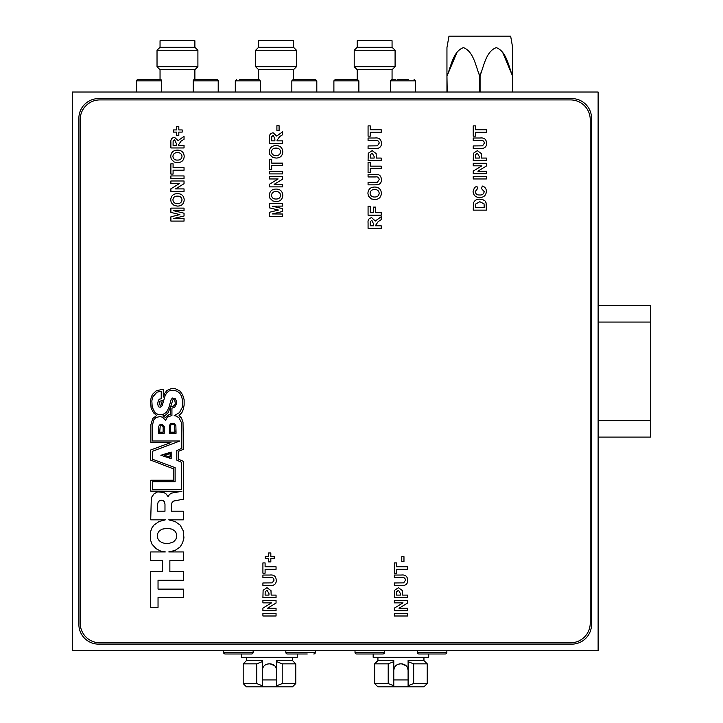 <?xml version="1.0" encoding="UTF-8"?>
<svg xmlns="http://www.w3.org/2000/svg" width="723" height="723" viewBox="0 0 723 723"><rect width="100%" height="100%" fill="white"/><g stroke="black" fill="none" stroke-linecap="round" stroke-linejoin="round"><path stroke-width="1.08" d="M193.24 92.02L193.24 80.84A1.31 1.31 0 0 1 194.55 79.53L216.9 79.53A1.31 1.31 0 0 1 218.21 80.84L218.21 92.02L218.21 80.84A1.31 1.31 0 0 0 216.9 79.53L210.718 79.53M194.885 79.53L200.732 79.53L194.885 79.53L194.885 69.67M161.69 92.02L161.69 80.84A1.31 1.31 0 0 0 160.37 79.53L154.198 79.53M161.69 80.84L136.71 80.84L136.71 92.02L136.71 80.84A1.31 1.31 0 0 1 138.03 79.53L160.37 79.53M136.71 80.84A1.31 1.31 0 0 1 138.03 79.53L149.2 79.53M397.171 79.53L408.649 79.53M373.167 653.99L373.167 657.27L428.703 657.27L428.703 653.99M377.93 657.27L377.93 660.56L393.773 660.56L393.773 661.093M394.261 667.935L393.773 670.42C394.162 666.425 396.349 664.229 400.343 663.85L401.527 663.85C405.522 664.229 407.709 666.416 408.097 670.42L407.591 667.889M408.097 661.093L408.097 660.56L423.94 660.56L427.23 663.85L427.23 683.56L423.94 686.85L393.773 686.85L393.773 660.56M423.94 657.27L423.94 660.56M377.93 660.56L374.65 663.85L388.206 663.85L393.773 661.644M374.65 663.85L374.65 683.56L388.206 683.56L388.206 663.85M408.097 660.56L408.097 661.644L413.664 663.85L413.664 683.56L427.23 683.56M413.664 683.56L408.097 685.756L408.097 686.85M393.773 686.85L377.93 686.85L374.65 683.56M393.773 685.756L388.206 683.56M408.097 661.644L408.097 685.756M413.664 663.85L427.23 663.85M397.885 664.32L400.343 663.85M401.527 663.85L406.181 665.775M355.011 650.7L355.011 652.345A1.645 1.645 0 0 0 356.656 653.99L363.163 653.99M239.729 79.53L258.97 79.53L260.28 80.84L235.3 80.84L236.62 79.53L235.3 80.84L235.3 92.02L235.3 80.84M223.552 650.7L223.552 652.345A1.645 1.645 0 0 0 225.196 653.99L251.487 653.99A1.645 1.645 0 0 0 253.131 652.345L253.131 650.7M194.55 79.53L205.73 79.53M395.499 79.53L392.065 79.53L392.065 69.67M253.131 652.345L223.552 652.345A1.645 1.645 0 0 0 225.196 653.99L231.703 653.99M598.12 92.02L72.3 92.02L72.3 650.7L598.12 650.7L598.12 92.02M571.83 644.13A19.72 19.72 0 0 0 591.55 624.41L591.55 118.31A19.72 19.72 0 0 0 571.83 98.59L98.59 98.59A19.72 19.72 0 0 0 78.87 118.31L78.87 624.41A19.72 19.72 0 0 0 98.59 644.13L571.83 644.13M446.868 650.7L446.868 652.345A1.645 1.645 0 0 1 445.223 653.99L438.716 653.99M285.829 650.7L285.829 652.345A1.645 1.645 0 0 0 287.474 653.99L307.257 653.99M285.829 652.345L315.409 652.345L315.409 650.7L315.409 652.345A1.645 1.645 0 0 1 313.764 653.99M395.083 66.715L392.128 69.67L357.162 69.67L354.207 66.715L354.207 50.285L395.083 50.285L395.083 66.715L354.207 66.715M395.083 50.285L392.128 47.32L357.162 47.32L354.207 50.285M392.065 47.32L392.065 40.75L357.225 40.75L357.225 47.32M241.708 653.99L241.708 657.27L297.252 657.27L297.252 653.99M246.48 657.27L246.48 660.56L262.313 660.56L262.313 661.093M262.811 667.935L262.313 670.42C262.702 666.425 264.898 664.229 268.893 663.85L270.077 663.85C274.062 664.229 276.258 666.416 276.647 670.42L276.141 667.889M276.647 661.093L276.647 660.56L292.49 660.56L295.77 663.85L295.77 683.56L292.49 686.85L262.313 686.85L262.313 660.56M292.49 657.27L292.49 660.56M246.48 660.56L243.19 663.85L256.755 663.85L262.313 661.644M243.19 663.85L243.19 683.56L256.755 683.56L256.755 663.85M276.647 660.56L276.647 661.644L282.214 663.85L282.214 683.56L295.77 683.56M282.214 683.56L276.647 685.756L276.647 686.85M262.313 686.85L246.48 686.85L243.19 683.56M262.313 685.756L256.755 683.56M276.647 661.644L276.647 685.756M282.214 663.85L295.77 663.85M266.425 664.32L268.893 663.85M270.077 663.85L274.722 665.775M393.773 679.945L408.097 679.945M276.05 613.475L276.05 615.996L262.91 615.996L262.91 613.475L276.05 613.475M276.05 608.251L276.05 610.772L262.91 610.772L262.91 608.133L271.55 602.855L262.91 602.855L262.91 600.325L276.05 600.325L276.05 603.045L267.546 608.251L276.05 608.251M276.05 595.101L276.05 597.632L262.91 597.632L263.109 590.302L266.986 587.691L270.98 590.619L271.17 595.101L276.05 595.101M265.097 595.101L268.974 595.101L268.974 593.583L267.031 590.212L265.196 591.766L265.097 595.101M269.896 585.494L262.91 585.494L262.91 582.964L272.246 582.865L274.035 580.189C273.791 578.057 272.508 577.189 270.194 577.578L262.91 577.578L262.91 575.047L269.787 575.047C273.818 574.568 275.969 576.258 276.222 580.117C276.43 582.602 275.427 584.311 273.213 585.241L269.896 585.494M276.05 566.787L276.05 569.317L265.097 569.317L265.097 573.194L262.91 573.194L262.91 562.91L265.097 562.91L265.097 566.787L276.05 566.787M274.198 556.339L274.198 558.527L270.827 558.527L270.827 561.898L268.64 561.898L268.64 558.527L265.269 558.527L265.269 556.339L268.64 556.339L268.64 552.968L270.827 552.968L270.827 556.339L274.198 556.339M407.51 613.475L407.51 615.996L394.36 615.996L394.36 613.475L407.51 613.475M407.51 608.251L407.51 610.772L394.36 610.772L394.36 608.133L403 602.855L394.36 602.855L394.36 600.325L407.51 600.325L407.51 603.045L399.006 608.251L407.51 608.251M407.51 595.101L407.51 597.632L394.36 597.632L394.568 590.302L398.445 587.691L402.431 590.619L402.621 595.101L407.51 595.101M396.556 595.101L400.434 595.101L400.434 593.583L398.481 590.212L396.647 591.766L396.556 595.101M401.346 585.494L394.36 585.494L394.36 582.964L403.696 582.865L405.486 580.189C405.242 578.057 403.967 577.189 401.654 577.578L394.36 577.578L394.36 575.047L401.238 575.047C405.278 574.568 407.42 576.258 407.682 580.117C407.88 582.602 406.877 584.311 404.672 585.241L401.346 585.494M407.51 566.787L407.51 569.317L396.556 569.317L396.556 573.194L394.36 573.194L394.36 562.91L396.556 562.91L396.556 566.787L407.51 566.787M182.187 129.923L182.187 132.11L178.816 132.11L178.816 135.481L176.62 135.481L176.62 132.11L173.249 132.11L173.249 129.923L176.62 129.923L176.62 126.552L178.816 126.552L178.816 129.923L182.187 129.923M184.04 145.422L184.04 147.953L170.89 147.953L170.89 142.44C170.556 139.476 171.767 137.768 174.532 137.334L178.147 140.633L184.04 136.322L184.04 139.277L181.057 141.148L178.473 144.862L178.473 145.422L184.04 145.422M176.285 145.422L176.285 143.389L174.65 139.864L173.122 141.265L173.086 145.422L176.285 145.422M184.202 156.358C183.895 160.434 181.672 162.512 177.542 162.612L174.198 162.024L171.243 159.168L170.718 156.403C171.062 152.309 173.312 150.221 177.478 150.149C181.627 150.221 183.868 152.3 184.202 156.358M177.451 160.09C180.135 160.154 181.654 158.915 182.015 156.367C181.645 153.809 180.117 152.58 177.415 152.67C174.74 152.58 173.231 153.809 172.914 156.367C173.24 158.933 174.758 160.181 177.451 160.09M184.04 167.673L184.04 170.203L173.086 170.203L173.086 174.08L170.89 174.08L170.89 163.796L173.086 163.796L173.086 167.673L184.04 167.673M184.04 188.911L184.04 191.432L170.89 191.432L170.89 188.793L179.53 183.515L170.89 183.515L170.89 180.985L184.04 180.985L184.04 183.705L175.526 188.911L184.04 188.911M184.04 218.572L184.04 221.093L170.89 221.093L170.89 216.819L179.855 214.604L170.89 212.399L170.89 208.116L184.04 208.116L184.04 210.646L173.692 210.727L184.04 213.204L184.04 216.014L173.692 218.482L184.04 218.572M282.63 140.877L282.63 143.407L269.48 143.407L269.48 137.885C269.146 134.921 270.357 133.222 273.122 132.788L276.737 136.087L282.63 131.776L282.63 134.731L279.647 136.602L277.063 140.307L277.063 140.877L282.63 140.877M274.876 140.877L274.876 138.843L273.24 135.309L271.712 136.719L271.676 140.877L274.876 140.877M282.792 151.812C282.485 155.879 280.271 157.966 276.132 158.066L272.788 157.478L269.833 154.623L269.317 151.848C269.652 147.763 271.902 145.675 276.069 145.594C280.217 145.675 282.458 147.745 282.792 151.812M276.05 155.535C278.726 155.608 280.244 154.37 280.605 151.821C280.235 149.263 278.707 148.034 276.014 148.125C273.33 148.034 271.83 149.263 271.505 151.821C271.839 154.388 273.348 155.626 276.05 155.535M282.63 163.118L282.63 165.648L271.676 165.648L271.676 169.525L269.48 169.525L269.48 159.25L271.676 159.25L271.676 163.118L282.63 163.118M282.63 184.356L282.63 186.886L269.48 186.886L269.48 184.248L278.12 178.961L269.48 178.961L269.48 176.439L282.63 176.439L282.63 179.159L274.125 184.356L282.63 184.356M282.63 214.017L282.63 216.548L269.48 216.548L269.48 212.273L278.445 210.059L269.48 207.844L269.48 203.57L282.63 203.57L282.63 206.1L272.282 206.182L282.63 208.649L282.63 211.468L272.282 213.936L282.63 214.017M381.22 129.751L381.22 132.282L370.266 132.282L370.266 136.159L368.07 136.159L368.07 125.874L370.266 125.874L370.266 129.751L381.22 129.751M375.056 148.459L368.07 148.459L368.07 145.929L377.406 145.829L379.195 143.154C378.951 141.021 377.677 140.154 375.364 140.542L368.07 140.542L368.07 138.012L374.948 138.012C378.988 137.533 381.129 139.223 381.383 143.082C381.59 145.567 380.587 147.275 378.373 148.197L375.056 148.459M381.22 158.066L381.22 160.596L368.07 160.596L368.269 153.267L372.155 150.646L376.141 153.583L376.331 158.066L381.22 158.066M370.266 158.066L374.143 158.066L374.143 156.548L372.191 153.177L370.357 154.731L370.266 158.066M381.22 166.154L381.22 168.685L370.266 168.685L370.266 172.562L368.07 172.562L368.07 162.277L370.266 162.277L370.266 166.154L381.22 166.154M375.056 184.862L368.07 184.862L368.07 182.332L377.406 182.232L379.195 179.557C378.951 177.424 377.677 176.557 375.364 176.945L368.07 176.945L368.07 174.415L374.948 174.415C378.988 173.936 381.129 175.626 381.383 179.485C381.59 181.97 380.587 183.678 378.373 184.6L375.056 184.862M381.383 193.267C381.075 197.334 378.861 199.421 374.722 199.521L371.387 198.933L368.423 196.078L367.908 193.303C368.242 189.218 370.492 187.13 374.668 187.049C378.807 187.13 381.048 189.209 381.383 193.267M374.641 196.999C377.316 197.063 378.834 195.825 379.195 193.276C378.825 190.718 377.298 189.489 374.604 189.58C371.92 189.489 370.42 190.718 370.095 193.276C370.429 195.843 371.938 197.081 374.641 196.999M381.22 225.811L381.22 228.341L368.07 228.341L368.07 222.829C367.736 219.864 368.947 218.165 371.712 217.722L375.327 221.021L381.22 216.71L381.22 219.665L378.237 221.536L375.653 225.251L375.653 225.811L381.22 225.811M373.466 225.811L373.466 223.778L371.83 220.253L370.303 221.654L370.266 225.811L373.466 225.811M486.38 129.751L486.38 132.282L475.427 132.282L475.427 136.159L473.24 136.159L473.24 125.874L475.427 125.874L475.427 129.751L486.38 129.751M480.217 148.459L473.24 148.459L473.24 145.929L482.575 145.829L484.356 143.154C484.121 141.021 482.837 140.154 480.524 140.542L473.24 140.542L473.24 138.012L480.108 138.012C484.148 137.533 486.29 139.223 486.552 143.082C486.751 145.567 485.748 147.275 483.542 148.197L480.217 148.459M486.38 158.066L486.38 160.596L473.24 160.596L473.438 153.267L477.316 150.646L481.301 153.583L481.491 158.066L486.38 158.066M475.427 158.066L479.304 158.066L479.304 156.548L477.352 153.177L475.517 154.731L475.427 158.066M486.38 171.215L486.38 173.737L473.24 173.737L473.24 171.098L481.87 165.82L473.24 165.82L473.24 163.29L486.38 163.29L486.38 166.01L477.876 171.215L486.38 171.215M484.193 191.613L481.491 188.567L482.34 186.046C485.016 186.868 486.371 188.685 486.38 191.505C486.001 195.409 483.823 197.406 479.837 197.506C475.716 197.46 473.457 195.436 473.068 191.414L474.505 187.537L476.945 186.209L477.451 188.739L475.255 191.595C475.617 193.999 477.081 195.129 479.647 194.975C482.268 195.174 483.786 194.044 484.193 191.613M570.51 642.81A19.72 19.72 0 0 0 590.23 623.09L590.23 119.62A19.72 19.72 0 0 0 570.51 99.91L99.91 99.91A19.72 19.72 0 0 0 80.19 119.62L80.19 623.09A19.72 19.72 0 0 0 99.91 642.81L570.51 642.81M159.91 401.202L162.35 400.452L161.229 404.582L160.289 405.702L159.729 404.582L159.91 401.202M168.17 412.652L170.429 407.022L170.429 414.523L168.92 414.713L165.549 417.533L162.919 415.842L165.359 415.282L168.17 412.652M157.469 511.206L164.98 511.206L164.98 504.076L164.419 501.816L163.29 500.696L161.039 500.126L158.409 501.446L157.469 504.446L157.469 511.206M176.62 536.927L176.249 533.167L174.93 531.107L172.3 529.227L167.049 528.287L161.789 529.227L159.159 531.107L157.849 533.167L157.289 535.987L157.849 538.617L159.159 540.677L161.789 542.557L165.169 543.497L168.92 543.497L173.619 541.807L175.87 539.367L176.62 536.927M172.869 406.453L170.61 406.832L172.869 399.882L173.619 399.322L174.74 400.262L175.309 403.262L174.74 404.952L172.869 406.453M181.5 396.132L182.63 400.632L182.25 407.392L179.44 412.652L174.18 415.653L176.249 416.032L179.06 417.903L181.5 422.783L181.88 448.314L176.81 450.574L176.81 460.144L181.69 462.395L181.69 489.426L152.408 489.426L152.408 481.735L175.12 481.735L175.12 467.654L152.408 459.204L152.408 451.324L179.81 440.994L152.408 440.994L152.408 425.413L153.719 419.973L155.969 417.533L159.729 416.593L162.539 417.153L165.73 420.533L166.48 418.472L167.989 416.963L171.929 415.463L171.929 408.143L174.74 407.203L176.43 403.823L176.249 400.822L175.309 398.762L172.49 398.012L171.179 399.512L168.739 407.953L166.48 412.273L162.539 414.713L158.409 414.713L155.029 412.652L152.219 407.203L151.839 400.822L152.969 396.692L156.909 392.191L161.229 391.251L161.229 398.762L159.539 399.132L158.409 400.262L157.659 403.642L158.22 406.082L158.979 407.022L160.289 407.203L162.169 405.702L165.169 395.562L166.67 392.941L169.11 390.872L173.809 390.312L177.18 391.251L179.81 393.312L181.5 396.132M183.38 571.649L183.38 580.289L158.039 580.289L158.039 589.109L183.38 589.109L183.38 597.56L158.039 597.56L158.039 607.32L150.718 607.32L150.718 571.649L162.539 571.649L162.539 560.578L150.718 560.578L150.718 551.938L165.359 551.938L160.479 550.998L156.159 548.748L152.029 544.247L150.339 539.548L150.339 532.227L152.029 527.727L153.909 525.097L158.979 521.527L165.359 519.837L150.718 519.837L151.279 499.006L151.839 496.936L154.098 493.746L157.659 491.866L163.669 492.435L165.919 493.746L168.17 496.746L169.299 494.686L171.179 493.185L181.907 491.297L150.718 491.116L150.718 480.235L173.809 480.235L173.809 468.965L150.718 460.144L150.718 450.004L170.989 442.494L150.899 442.494L150.899 424.663L152.779 418.472L156.719 415.463L153.529 412.833L151.089 407.953L150.529 400.822L151.279 397.072L152.589 394.252L156.159 390.872L161.419 389.561L163.29 389.561L163.29 397.072L164.799 393.312L166.859 390.501L171.74 388.432L175.12 388.622L180 391.062L182.63 394.812L184.13 399.692L184.13 405.142L183.19 409.643L181.88 412.652L179.06 415.463L181.5 418.093L183 422.033L183.38 449.372L178.5 451.324L178.5 459.204L183.38 461.355L183.38 499.186L173.619 501.066L172.119 502.386L171.369 504.826L171.369 511.206L183.38 511.206L183.38 519.837L168.739 519.837L175.12 521.527L180.19 525.097L183.19 530.727L183.94 537.858L182.63 542.747L180.19 546.877L175.12 550.438L168.739 551.938L183.38 551.938L183.38 560.578L169.86 560.578L169.86 571.649L183.38 571.649M164.464 455.291L170.086 453.556L170.086 457.135L164.464 455.291M171.179 452.074L171.179 458.644L160.849 455.264L171.179 452.074M163.136 426.66L163.136 432.2L159.693 432.2L160.217 425.91L161.907 425.386L163.136 426.66M164.229 433.303L158.599 433.303L158.789 426.163L160.099 424.473L162.169 424.293L164.229 426.353L164.229 433.303M174.478 425.269L174.966 432.2L170.393 432.2L170.691 425.305L171.875 424.256L173.728 424.365L174.478 425.269M175.87 425.603L176.06 433.303L169.299 433.303L169.489 425.603L170.429 423.723L174.18 423.353L175.87 425.603M403.967 556.674L403.967 561.563L401.78 561.563L401.78 556.674L403.967 556.674M184.04 175.933L184.04 178.454L170.89 178.454L170.89 175.933L184.04 175.933M184.202 199.846C183.895 203.913 181.672 205.992 177.542 206.1L174.198 205.513L171.243 202.648L170.718 199.882C171.062 195.788 173.312 193.71 177.478 193.628C181.627 193.701 183.868 195.779 184.202 199.846M177.451 203.57C180.135 203.633 181.654 202.395 182.015 199.846C181.645 197.298 180.117 196.06 177.415 196.15C174.74 196.06 173.231 197.298 172.914 199.846C173.24 202.422 174.758 203.66 177.451 203.57M279.087 125.712L279.087 130.592L276.9 130.592L276.9 125.712L279.087 125.712M282.63 171.378L282.63 173.909L269.48 173.909L269.48 171.378L282.63 171.378M282.792 195.291C282.485 199.358 280.271 201.446 276.132 201.545L272.788 200.958L269.833 198.102L269.317 195.327C269.652 191.243 271.902 189.155 276.069 189.074C280.217 189.155 282.458 191.224 282.792 195.291M276.05 199.015C278.726 199.087 280.244 197.849 280.605 195.3C280.235 192.743 278.707 191.514 276.014 191.604C273.33 191.514 271.83 192.743 271.505 195.3C271.839 197.867 273.348 199.105 276.05 199.015M381.22 212.67L381.22 215.201L368.07 215.201L368.07 206.263L370.266 206.263L370.266 212.67L373.466 212.67L373.466 207.112L375.653 207.112L375.653 212.67L381.22 212.67M486.38 176.439L486.38 178.961L473.24 178.961L473.24 176.439L486.38 176.439M486.38 210.14L473.24 210.14L473.484 202.829C474.749 200.208 476.891 198.988 479.936 199.187L482.729 199.584L485.052 200.985L486.1 202.847L486.38 210.14M475.427 207.609L484.193 207.609L484.067 203.85L479.81 201.717L475.553 204.076L475.427 207.609M336.538 79.53L356.222 79.53M343.651 79.53L349.417 79.53M197.903 66.715L194.948 69.67L159.982 69.67L157.027 66.715L157.027 50.285L197.903 50.285L197.903 66.715L157.027 66.715M197.903 50.285L194.948 47.32L159.982 47.32L157.027 50.285M194.885 47.32L194.885 40.75L160.045 40.75L160.045 47.32M512.399 92.02L512.67 47.628L510.646 36.15L448.974 36.15L446.95 47.628L446.95 75.59L446.95 47.628M446.95 92.02L446.95 75.59L447.212 92.02M479.539 92.02L479.539 75.59C475.626 65.685 473.466 51.378 463.425 47.628C453.276 51.27 451.134 65.703 447.212 75.59L457.081 52.137M478.499 72.3L479.539 75.59L480.081 75.59L480.081 92.02M502.539 52.137L512.399 75.59C508.495 65.685 506.335 51.378 496.285 47.628C486.145 51.27 483.994 65.703 480.081 75.59L481.12 72.3M512.67 47.628L512.67 92.02M384.582 652.345L355.011 652.345A1.645 1.645 0 0 0 356.656 653.99L382.946 653.99A1.645 1.645 0 0 0 384.582 652.345L384.582 650.7M293.285 79.53L315.345 79.53M299.846 79.53L298.924 79.53M305.242 79.53L309.706 79.53M255.617 66.715L296.493 66.715L293.538 69.67L258.572 69.67L255.617 66.715L255.617 50.285L296.493 50.285L293.538 47.32L258.572 47.32L255.617 50.285M293.475 47.32L293.475 40.75L258.635 40.75L258.635 47.32M598.12 305.63L650.7 305.63L650.7 437.09L598.12 437.09M253.393 79.53L258.635 79.53L258.635 69.67M417.288 650.7L417.288 652.345A1.645 1.645 0 0 0 418.933 653.99L445.223 653.99M262.313 679.945L276.647 679.945M415.4 80.84L414.08 79.53L415.4 80.84L415.4 92.02L415.4 80.84L390.42 80.84L391.73 79.53M218.21 80.84L193.24 80.84M358.87 92.02L358.87 80.84L333.89 80.84L335.21 79.53L333.89 80.84L333.89 92.02M316.81 92.02L316.81 80.84L291.83 80.84L293.14 79.53M598.12 322.06L650.7 322.06M598.12 420.65L650.7 420.65M417.288 652.345L446.868 652.345M390.42 92.02L390.42 80.84M260.28 92.02L260.28 80.84M357.225 79.53L357.225 69.67M358.87 80.84L357.56 79.53M160.045 79.53L160.045 69.67M291.83 92.02L291.83 80.84M316.81 80.84L315.49 79.53M296.493 66.715L296.493 50.285M293.475 79.53L293.475 69.67"/></g></svg>
